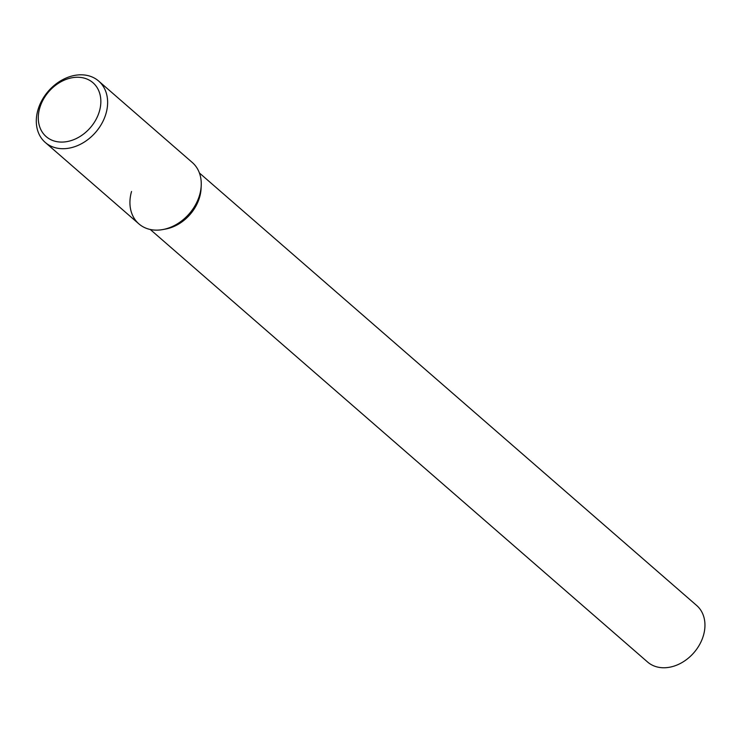 <?xml version="1.0" encoding="UTF-8"?>
<svg xmlns="http://www.w3.org/2000/svg" width="742" height="742" viewBox="0 0 742 742"><rect width="100%" height="100%" fill="white"/><g stroke="black" fill="none" stroke-linecap="round" stroke-linejoin="round"><path stroke-width="1.11" d="M131.538 191.492A40.68 31.34 -49 0 0 162.98 229.528A40.68 31.34 -49 0 0 201.221 185.565L201.082 188.524A37.434 28.845 -49 0 1 165.893 228.981L162.98 229.528M150.283 229.491L647.571 662.012A37.434 28.845 -49 0 0 693.9 652.691A37.434 28.845 -49 0 0 696.71 605.518L199.422 172.997M45.271 142.455L138.902 223.889A40.68 31.34 -49 0 0 189.247 213.761A40.68 31.34 -49 0 0 192.289 162.498L98.667 81.064A40.68 31.34 -49 0 0 64.471 78.773A40.68 31.34 -49 0 0 37.907 110.066A40.68 31.34 -49 0 0 45.271 142.455A40.68 31.34 -49 0 0 95.616 132.326A40.68 31.34 -49 0 0 98.667 81.064M39.688 108.184A35.69 27.5 -49 0 0 76.463 138.457A35.69 27.5 -49 0 0 92.546 82.371A35.69 27.5 -49 0 0 39.688 108.184"/></g></svg>
